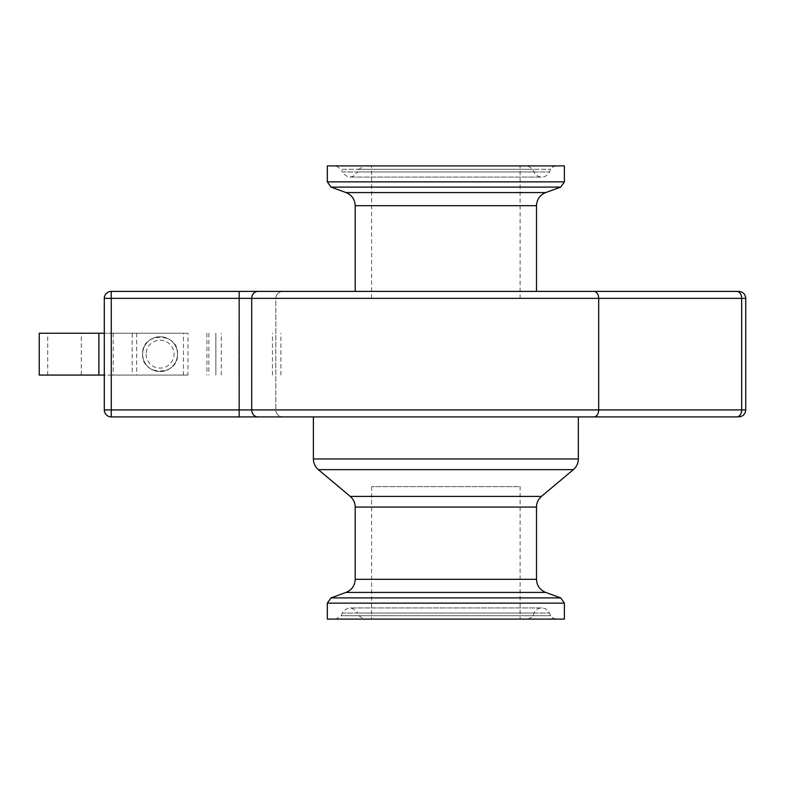 <?xml version="1.0" encoding="UTF-8"?>
<svg xmlns="http://www.w3.org/2000/svg" width="785" height="785" viewBox="0 0 785 785"><rect width="100%" height="100%" fill="white"/><g stroke="black" fill="none" stroke-linecap="round" stroke-linejoin="round"><path stroke-width="0.59" stroke-dasharray="3.92 2.94" d="M146.128 354.153A13.944 13.944 0 0 0 167.048 366.232A13.944 13.944 0 0 0 167.048 342.074A13.944 13.944 0 0 0 146.128 354.153M142.644 354.153A17.427 17.427 0 0 1 160.071 336.726A17.427 17.427 0 0 1 177.508 354.153A17.427 17.427 0 0 1 160.071 371.58A17.427 17.427 0 0 1 142.644 354.153A17.427 17.427 0 0 0 168.785 369.244A17.427 17.427 0 0 0 168.785 339.061A17.427 17.427 0 0 0 142.644 354.153A17.427 17.427 0 0 1 168.785 339.061A17.427 17.427 0 0 1 168.785 369.244A17.427 17.427 0 0 1 142.644 354.153M177.508 354.153C178.833 331.731 141.31 331.731 142.644 354.153C141.31 376.574 178.833 376.574 177.508 354.153M313.382 416.904L578.329 416.904L111.264 416.904L111.264 409.927L111.264 416.904L239.17 416.904L111.264 416.904L111.264 409.927L104.297 409.927L275.81 409.927C276.232 414.156 278.557 416.482 282.786 416.904C278.557 416.482 276.232 414.156 275.81 409.927L111.264 409.927L111.264 298.369L104.297 298.369L104.297 409.927L104.297 298.369L111.264 298.369L111.264 291.402L239.17 291.402L111.264 291.402L111.264 298.369L104.297 298.369A6.977 6.977 0 0 1 111.264 291.402L536.498 291.402M282.786 291.402C278.557 291.824 276.232 294.149 275.81 298.369C276.232 294.149 278.557 291.824 282.786 291.402M104.297 298.369L104.297 409.927L111.264 409.927L111.264 298.369L275.81 298.369L275.81 409.927L275.81 298.369L111.264 298.369L111.264 291.402M736.732 291.402A6.977 4.926 -90 0 1 741.668 298.369L741.668 409.927A6.977 4.926 90 0 1 736.732 416.904L593.764 416.904A6.977 4.926 90 0 0 598.69 409.927L745.75 409.927M104.297 409.927A6.977 6.977 0 0 0 111.264 416.904M183.504 375.073L111.264 375.073L183.504 375.073L183.504 333.233L111.264 333.233L183.504 333.233M132.184 375.073L187.958 375.073L187.958 333.233L104.297 333.233L104.297 375.073L132.184 375.073L132.184 333.233M520.112 165.9L371.599 165.9L520.112 165.9L520.112 298.369L371.599 298.369L520.112 298.369M520.112 619.1L371.599 619.1L520.112 619.1L520.112 486.631L371.599 486.631L520.112 486.631M564.386 165.9L327.325 165.9M564.386 619.1L327.325 619.1M363.946 619.1L527.755 619.1L363.946 619.1L358.814 615.705L357.685 613.046L534.026 613.046L357.685 613.046C352.553 606.363 347.421 606.363 342.28 613.046L341.151 615.705L336.019 619.1L555.692 619.1L336.019 619.1M336.019 165.9L555.692 165.9L336.019 165.9L341.151 169.295L550.55 169.295L341.151 169.295L342.28 171.954L549.421 171.954L342.28 171.954C347.421 178.637 352.553 178.637 357.685 171.954L534.026 171.954L357.685 171.954L358.814 169.295L363.946 165.9L527.755 165.9L363.946 165.9M187.958 375.073L39.25 375.073M104.297 375.073L104.297 333.233M39.25 333.233L187.958 333.233M215.855 375.073L215.855 333.233L215.855 375.073M745.75 298.369L598.69 298.369L598.69 409.927L251.691 409.927L251.691 298.369L111.264 298.369L111.264 409.927L251.691 409.927A6.977 6.26 -90 0 0 257.961 416.904M206.926 333.233L206.926 375.073M113.217 333.233L113.217 375.073M136.649 333.233L136.649 375.073M239.17 416.904L239.17 291.402M593.764 291.402A6.977 4.926 90 0 1 598.69 298.369L251.691 298.369A6.977 6.26 -90 0 1 257.961 291.402M560.716 187.105L330.995 187.105M327.325 181.865L564.386 181.865M346.038 192.58L545.673 192.58M564.386 603.135L327.325 603.135M330.995 597.895L560.716 597.895M545.673 592.42L346.038 592.42M536.498 205.69L355.212 205.69M573.344 469.646L318.357 469.646M313.382 458.97L578.329 458.97M350.228 496.395L541.473 496.395M536.498 507.071L355.212 507.071M355.212 579.31L536.498 579.31M358.814 615.705L532.897 615.705L358.814 615.705M342.28 613.046L549.421 613.046L342.28 613.046M341.151 615.705L550.55 615.705L341.151 615.705M358.814 169.295L532.897 169.295L358.814 169.295M47.708 375.073L47.708 333.233M81.287 375.073L81.287 333.233M238.856 375.073L238.856 333.233M272.444 375.073L272.444 333.233M221.272 375.073L221.272 333.233M111.264 333.233L111.264 375.073M208.879 333.233L208.879 375.073M371.599 298.369L371.599 165.9M371.599 486.631L371.599 619.1M555.692 619.1C551.453 617.295 549.745 616.156 550.55 615.705L549.421 613.046C547.881 609.808 545.31 608.11 541.729 607.943C538.137 608.11 535.566 609.808 534.026 613.046L532.897 615.705C533.712 616.156 531.994 617.295 527.755 619.1M541.729 607.943L349.982 607.943L541.729 607.943M527.755 165.9L532.897 169.295L534.026 171.954C535.566 175.192 538.137 176.89 541.729 177.057C545.31 176.89 547.881 175.192 549.421 171.954L550.55 169.295C549.991 168.539 551.708 167.401 555.692 165.9M349.982 177.057L541.729 177.057L349.982 177.057M280.893 375.073L280.893 333.233"/><path stroke-width="1.18" d="M282.786 416.904L239.17 416.904L282.786 416.904M111.264 416.904L239.17 416.904L239.17 409.927L111.264 409.927L111.264 416.904A6.977 6.977 0 0 1 104.297 409.927A6.977 6.977 0 0 0 111.264 416.904A6.977 6.977 0 0 1 104.297 409.927L104.297 298.369A6.977 6.977 0 0 1 111.264 291.402A6.977 6.977 0 0 0 104.297 298.369A6.977 6.977 0 0 1 111.264 291.402L111.264 298.369L745.75 298.369C745.318 294.149 742.993 291.834 738.773 291.402L111.264 291.402M536.498 205.69C536.812 199.4 539.874 195.033 545.673 192.58L346.038 192.58C351.837 195.033 354.899 199.4 355.212 205.69L536.498 205.69L536.498 291.402L738.773 291.402M239.17 416.904L593.764 416.904L313.382 416.904L313.382 458.97C313.46 463.258 315.128 466.82 318.357 469.646L573.344 469.646C576.582 466.82 578.241 463.258 578.329 458.97L313.382 458.97M593.764 291.402A6.977 4.926 90 0 1 598.69 298.369L598.69 409.927A6.977 4.926 -90 0 1 593.764 416.904L736.732 416.904A6.977 4.926 -90 0 0 741.668 409.927L239.17 409.927L239.17 291.402M104.297 298.369L111.264 298.369L111.264 409.927L104.297 409.927M346.038 192.58L330.995 187.105L327.325 181.865L327.325 165.9L564.386 165.9L564.386 181.865L327.325 181.865M327.325 603.135L564.386 603.135L564.386 619.1L327.325 619.1L327.325 603.135L330.995 597.895L346.038 592.42L545.673 592.42L560.716 597.895L330.995 597.895M355.212 291.402L355.212 205.69M350.228 496.395C353.466 499.221 355.124 502.783 355.212 507.071L536.498 507.071C536.577 502.783 538.235 499.221 541.473 496.395L350.228 496.395L318.357 469.646M545.673 592.42C539.874 589.967 536.812 585.6 536.498 579.31L355.212 579.31L355.212 507.071M355.212 579.31C354.899 585.6 351.837 589.967 346.038 592.42M104.297 333.233L39.25 333.233L39.25 375.073L104.297 375.073M257.961 416.904A6.977 6.26 -90 0 1 251.691 409.927L251.691 298.369A6.977 6.26 90 0 1 257.961 291.402M738.773 416.904C742.993 416.472 745.318 414.146 745.75 409.927L741.668 409.927L741.668 298.369A6.977 4.926 90 0 0 736.732 291.402M330.995 187.105L560.716 187.105L564.386 181.865M98.871 375.073L98.871 333.233M545.673 192.58L560.716 187.105M564.386 603.135L560.716 597.895M541.473 496.395L573.344 469.646M578.329 458.97L578.329 416.904M536.498 579.31L536.498 507.071M745.75 409.927L745.75 298.369"/></g></svg>
